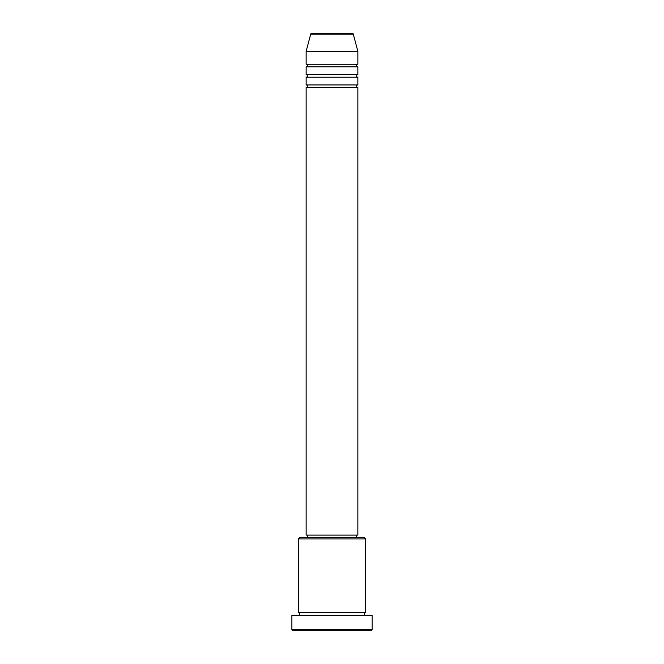 <?xml version="1.0" encoding="UTF-8"?>
<svg xmlns="http://www.w3.org/2000/svg" width="664" height="664" viewBox="0 0 664 664"><rect width="100%" height="100%" fill="white"/><g stroke="black" fill="none" stroke-linecap="round" stroke-linejoin="round"><path stroke-width="1" d="M352.028 33.2L311.972 33.2L352.028 33.2A1.295 1.295 0 0 1 353.273 34.163L357.871 51.311L306.129 51.311L306.129 64.242A1.295 1.295 0 0 1 307.424 65.537A1.295 1.295 0 0 1 306.129 66.832L306.129 74.592A1.295 1.295 0 0 1 307.424 75.887A1.295 1.295 0 0 1 306.129 77.182L306.129 84.942A1.295 1.295 0 0 1 307.424 86.237A1.295 1.295 0 0 1 306.129 87.523L306.129 535.084L357.871 535.084L357.871 87.523L306.129 87.523M311.972 33.2A1.295 1.295 0 0 0 310.727 34.163L306.129 51.311M357.871 51.311L357.871 64.242A1.295 1.295 0 0 0 356.576 65.537A1.295 1.295 0 0 0 357.871 66.832L357.871 74.592A1.295 1.295 0 0 0 356.576 75.887A1.295 1.295 0 0 0 357.871 77.182L357.871 84.942A1.295 1.295 0 0 0 356.576 86.237A1.295 1.295 0 0 0 357.871 87.523M298.368 538.961L299.663 537.666L364.337 537.666L365.632 538.961L298.368 538.961L298.368 612.689A1.295 1.295 0 0 1 299.663 613.984A1.295 1.295 0 0 1 298.368 615.279M370.803 630.8L293.197 630.8L291.903 629.505L372.097 629.505L370.803 630.8M365.632 538.961L365.632 612.689A1.295 1.295 0 0 0 364.337 613.984A1.295 1.295 0 0 0 365.632 615.279M357.871 77.182L306.129 77.182M357.871 84.942L306.129 84.942M307.424 535.084L307.424 537.666M356.576 535.084L356.576 537.666M365.632 612.689L298.368 612.689M372.097 629.505L372.097 615.279L291.903 615.279L291.903 629.505M357.871 64.242L306.129 64.242M357.871 66.832L306.129 66.832M357.871 74.592L306.129 74.592M353.273 34.163L310.727 34.163"/></g></svg>
